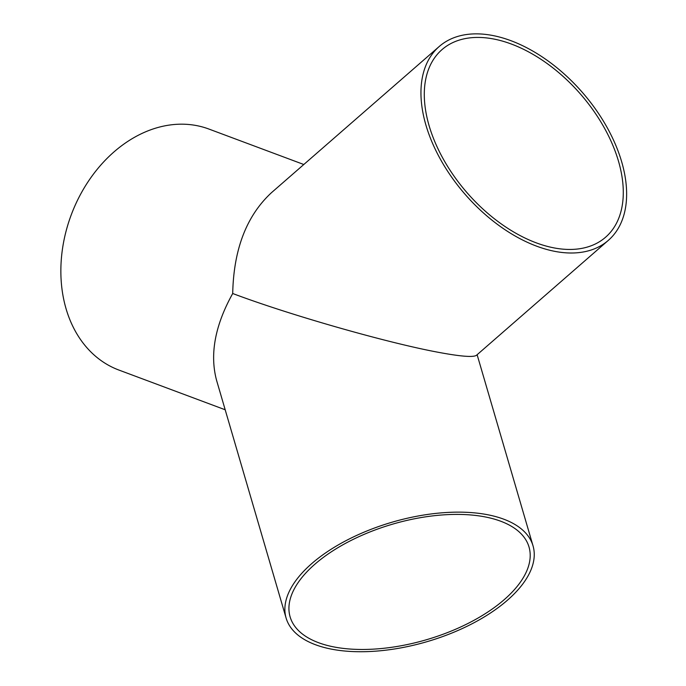 <?xml version="1.0" encoding="UTF-8"?>
<svg xmlns="http://www.w3.org/2000/svg" width="686" height="686" viewBox="0 0 686 686"><rect width="100%" height="100%" fill="white"/><g stroke="black" fill="none" stroke-linecap="round" stroke-linejoin="round"><path stroke-width="1.03" d="M334.777 647.104A124.449 60.214 -16.3 0 1 290.118 616.877A124.449 60.214 -16.3 0 1 392.658 524.138A124.449 60.214 -16.3 0 1 529.009 546.991A124.449 60.214 -16.3 0 1 469.653 622.605A124.449 60.214 -16.3 0 1 334.777 647.104M554.365 247.963A124.449 75.16 -131.1 0 1 443.911 160.138A124.449 75.16 -131.1 0 1 442.024 49.598A124.449 75.16 -131.1 0 1 580.45 94.051A124.449 75.16 -131.1 0 1 605.549 237.253A124.449 75.16 -131.1 0 1 554.365 247.963M332.264 649.29A128.634 62.237 163.7 0 0 471.668 623.968A128.634 62.237 163.7 0 0 533.022 545.824A128.634 62.237 163.7 0 0 392.092 522.2A128.634 62.237 163.7 0 0 286.105 618.043A128.634 62.237 163.7 0 0 332.264 649.29M286.105 618.043L216.57 380.318C209.624 354.302 215.001 325.37 232.708 293.505C289.818 315.054 388.37 343.18 439.452 352.51C461.198 356.531 473.537 357.449 476.487 355.271L608.293 240.4A128.634 77.681 48.9 0 0 582.354 92.387A128.634 77.681 48.9 0 0 439.272 46.451A128.634 77.681 48.9 0 0 441.227 160.696A128.634 77.681 48.9 0 0 555.386 251.47A128.634 77.681 48.9 0 0 608.293 240.4M225.18 409.765L118.875 370.046A128.634 98.938 -69.5 0 1 71.215 214.924A128.634 98.938 -69.5 0 1 208.921 129.054L303.804 164.503M232.708 293.505C233.626 249.378 246.548 215.764 271.485 192.672L439.272 46.451M477.122 354.713L533.022 545.824"/></g></svg>
